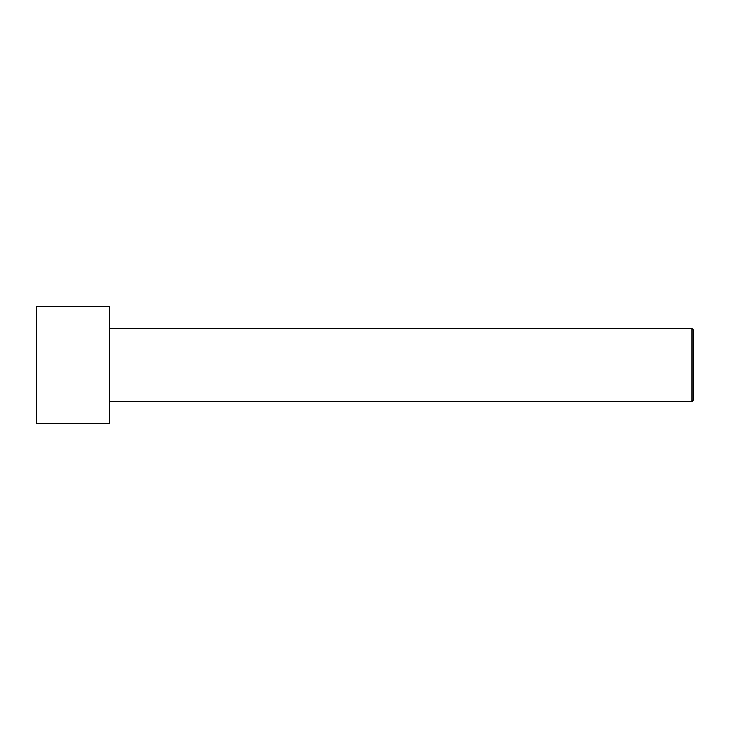 <?xml version="1.0" encoding="UTF-8"?>
<svg xmlns="http://www.w3.org/2000/svg" width="730" height="730" viewBox="0 0 730 730"><rect width="100%" height="100%" fill="white"/><g stroke="black" fill="none" stroke-linecap="round" stroke-linejoin="round"><path stroke-width="1.09" d="M36.5 365L36.5 306.6L109.5 306.6L109.5 423.4L36.5 423.4L36.5 365M109.5 328.5L692.04 328.5L692.04 401.5L109.5 401.5M692.04 328.5L693.5 329.96L693.5 400.04L692.04 401.5"/></g></svg>

